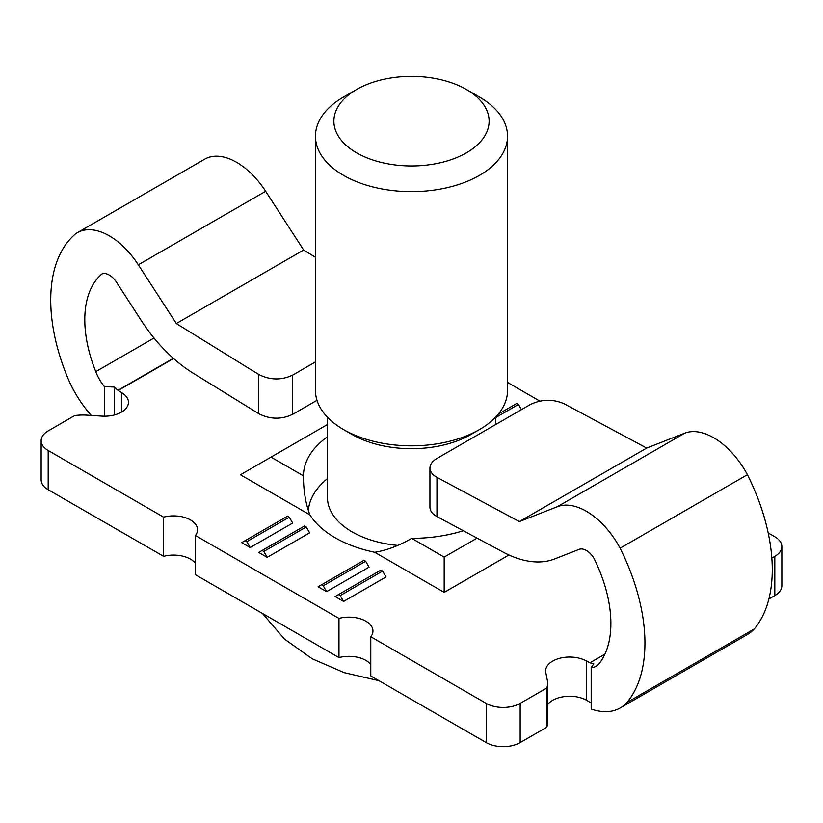 <?xml version="1.0" encoding="UTF-8"?>
<svg xmlns="http://www.w3.org/2000/svg" width="823" height="823" viewBox="0 0 823 823"><rect width="100%" height="100%" fill="white"/><g stroke="black" fill="none" stroke-linecap="round" stroke-linejoin="round"><path stroke-width="1.23" d="M327.461 478.605A103.245 59.606 0 0 0 308.368 510.476M327.461 417.22L327.461 497.555A84.039 48.516 0 0 0 397.776 545.423M343.592 96.98A96.044 55.45 0 0 0 343.592 96.991A96.044 55.45 0 0 0 315.456 136.196L315.456 390.38A96.044 55.45 0 0 0 343.592 429.585L352.079 434.482A84.039 48.516 0 0 0 470.921 434.482L479.408 429.585A96.044 55.45 0 0 0 507.544 390.38L507.544 136.196A96.044 55.45 0 0 0 479.408 96.991L466.384 89.47A77.619 44.812 0 0 0 356.616 89.47A77.619 44.812 0 0 0 356.616 152.841A77.619 44.812 0 0 0 466.384 152.841A77.619 44.812 0 0 0 466.384 89.47M343.592 429.585A96.044 55.45 0 0 0 479.408 429.585M315.456 136.196A96.044 55.45 0 0 0 374.743 187.418A96.044 55.45 0 0 0 479.408 175.402A96.044 55.45 0 0 0 507.544 136.196M315.456 361.945L292.659 375.113C281.343 380.421 270.016 380.195 258.7 374.434L176.317 323.542L138.326 264.8A63.865 36.87 -120 0 0 77.372 232.683A63.865 36.87 -120 0 0 75.582 233.835A156.061 90.108 -120 0 0 68.772 380.288A79.615 45.965 -120 0 0 91.291 415.42M429.935 507.266C430.038 510.929 432.384 514.036 436.962 516.577L503.007 552.048A120.045 69.307 -120 0 0 554.609 558.961L579.166 549.353A15.843 9.146 -120 0 1 593.805 558.035A107.895 62.301 -120 0 1 599.874 662.68A31.449 18.157 -120 0 1 596.15 666.229A31.449 18.157 -120 0 1 591.171 667.679L593.784 663.873A31.449 18.157 -120 0 1 589.998 662.762L586.604 661.106A24.011 13.857 180 0 0 560.442 658.102A24.011 13.857 180 0 0 545.618 670.91A24.011 13.857 180 0 0 545.772 672.484L547.439 680.909A36.017 20.791 180 0 1 547.676 683.265A36.017 20.791 180 0 1 546.698 688.069L520.157 703.387A24.011 13.857 0 0 1 486.198 703.387L370.782 636.755A24.011 13.857 0 0 0 372.953 631.004A24.011 13.857 0 0 0 338.973 618.392L195.411 535.506A24.011 13.857 0 0 0 197.571 529.755A24.011 13.857 0 0 0 163.602 517.142L48.187 450.5A24.011 13.857 0 0 1 41.15 440.706A24.011 13.857 0 0 1 48.187 430.902L74.718 415.574A36.017 20.791 180 0 1 87.125 415.152L101.723 416.109A24.011 13.857 180 0 0 128.46 402.334A24.011 13.857 180 0 0 121.423 392.54L118.028 390.277L173.344 358.334M118.028 390.575L173.55 358.519M258.7 374.434L258.7 413.66L192.664 372.87A120.045 69.307 -120 0 1 141.062 320.209L116.506 282.238A15.843 9.146 -120 0 0 101.867 274.018A107.895 62.301 -120 0 0 95.797 371.646A31.449 18.157 -120 0 0 104.49 386.697L114.243 387.016A31.449 18.157 -120 0 0 118.028 390.277M95.797 371.646L154.014 338.037M315.456 257.321L303.656 250.027L265.664 191.286A63.865 36.87 -120 0 0 204.701 159.168L77.372 232.683M104.49 416.201L104.49 386.697M771.84 558.087L774.813 556.369A24.011 13.857 0 0 0 781.85 546.565A24.011 13.857 0 0 0 774.813 536.761L768.198 532.934M539.816 401.079L507.544 382.448M340.197 595.574L382.633 571.069L386.038 576.944L343.592 601.448L340.197 595.574L338.5 594.587L335.105 596.552L343.592 601.448M323.213 585.77L365.659 561.265L369.054 567.15L326.608 591.655L323.213 585.77L321.515 584.793L318.12 586.748L326.608 591.655M263.792 551.461L306.238 526.957L309.633 532.841L267.187 557.346L263.792 551.461L262.095 550.484L258.7 552.439L267.187 557.346M246.818 541.657L289.264 517.153L292.659 523.037L250.213 547.542L246.818 541.657L245.12 540.68L241.725 542.645L250.213 547.542M477.062 538.119L444.183 557.099L444.183 592.385L374.722 552.284A108.039 62.383 180 0 1 335.105 537.738A108.039 62.383 180 0 1 309.911 514.859L240.45 474.768L327.461 424.524M444.183 592.385L508.943 554.99M768.877 599L774.813 595.574A24.011 13.857 0 0 0 781.85 585.77L781.85 546.565M591.171 702.852A79.615 45.965 -120 0 1 589.998 702.276L586.604 700.311A24.011 13.857 0 0 0 547.676 704.509M370.782 636.755L370.782 675.961L486.198 742.603A24.011 13.857 0 0 0 520.157 742.603L546.698 727.275A36.017 20.791 0 0 0 547.676 722.471L547.676 683.265M370.782 664.459A24.011 13.857 0 0 0 338.973 657.598L195.411 574.711L195.411 535.506M195.411 563.21A24.011 13.857 0 0 0 163.602 556.348L48.187 489.716A24.011 13.857 0 0 1 41.15 479.912L41.15 440.706M591.171 667.679L591.171 709.015A79.615 45.965 -120 0 0 620.233 707.945L747.562 634.43A79.615 45.965 -120 0 0 754.228 628.998A156.061 90.108 -120 0 0 747.418 474.686A63.865 36.87 -120 0 0 684.674 433.196L646.683 448.072L564.3 403.836C552.984 398.898 541.657 399.124 530.341 404.515L436.962 458.432C432.384 461.158 430.038 464.357 429.935 468.03C430.038 471.702 432.384 474.799 436.962 477.35L436.962 516.577M620.233 707.945A79.615 45.965 -120 0 0 626.9 702.513L754.228 628.998M589.998 662.762L604.915 654.151M626.9 702.513A156.061 90.108 -120 0 0 620.089 548.2A63.865 36.87 -120 0 0 557.336 506.711L519.344 521.587L436.962 477.35M374.722 552.284C386.687 550.35 399.021 545.711 411.737 538.365A108.039 62.383 0 0 0 463.308 530.732M444.183 557.099L411.737 538.365M327.461 436.776A108.039 62.383 0 0 0 303.461 475.848L271.014 457.115M176.317 323.542L303.656 250.027M620.089 548.2L747.418 474.686M519.344 521.587L646.683 448.072M258.7 413.66C270.016 419.421 281.343 419.658 292.659 414.35L317.009 400.287M546.698 688.069L546.698 727.275M338.973 618.392L338.973 657.598M163.602 517.142L163.602 556.348M303.461 475.848L303.461 476.126C303.481 490.693 305.631 503.604 309.911 514.859M289.264 517.153L287.566 516.175L245.12 540.68M521.463 409.648L518.459 404.432L495.539 417.673M518.459 404.432L516.762 403.455L498.296 414.113M306.238 526.957L304.541 525.979L262.095 550.484M365.659 561.265L363.961 560.288L321.515 584.793M382.633 571.069L380.936 570.082L338.5 594.587M114.243 387.016L114.243 414.998M138.326 264.8L265.664 191.286M557.336 506.711L684.674 433.196M774.813 556.369L774.813 595.574M520.157 703.387L520.157 742.603M486.198 703.387L486.198 742.603M48.187 450.5L48.187 489.716M292.659 375.113L292.659 414.35M586.604 661.106L586.604 700.311M121.423 392.54L121.423 412.138M262.414 613.392L284.501 639.101L312.298 658.832L344.209 672.648L379.002 680.703M495.539 424.617L495.539 417.22M356.616 89.47L343.592 96.991M429.935 467.886L429.935 507.122"/></g></svg>
